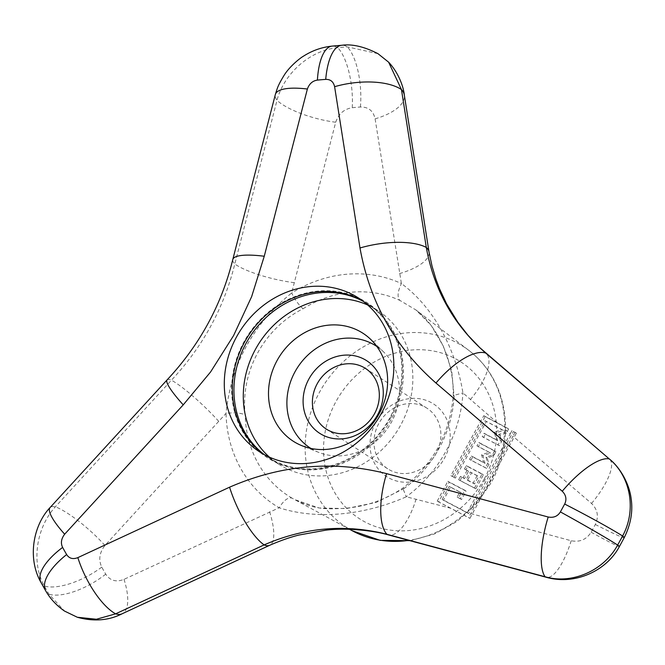 <?xml version="1.0" encoding="UTF-8"?>
<svg xmlns="http://www.w3.org/2000/svg" width="665" height="665" viewBox="0 0 665 665"><rect width="100%" height="100%" fill="white"/><g stroke="black" fill="none" stroke-linecap="round" stroke-linejoin="round"><path stroke-width="0.5" stroke-dasharray="3.33 2.49" d="M375.758 422.383A43.242 38.703 -57.1 0 0 409.366 482.1A43.242 38.703 -57.1 0 0 445.193 416.381A43.242 38.703 -57.1 0 0 375.758 422.383M378.759 423.605A36.101 32.302 -57.1 0 0 387.82 468.867A36.101 32.302 -57.1 0 0 436.099 453.505A36.101 32.302 -57.1 0 0 427.038 408.244A36.101 32.302 -57.1 0 0 378.759 423.605M477.171 475.641A2214.458 48.08 -151.8 0 0 470.263 472.025A2211.25 948.506 117.6 0 0 466.273 479.382A2214.009 117.231 29 0 1 473.164 483.023A2204.832 1014.624 -62.5 0 1 477.171 475.641L478.592 476.481A2210.892 48.005 -151.8 0 0 471.585 472.807A2207.675 946.977 117.6 0 0 467.528 480.28L466.273 479.382M471.585 472.807L470.263 472.025M467.528 480.28A2210.435 117.04 29 0 1 474.527 483.97A2201.241 1012.978 -62.5 0 1 478.592 476.481M474.527 483.97L473.164 483.023M486.697 468.434A2210.709 47.996 -151.8 0 0 470.953 460.18A2202.663 1013.635 -62.5 0 1 472.74 456.913A2210.884 117.065 29 0 1 485.009 463.38A2205.065 669.406 -110.4 0 1 482.99 455.691A2206.354 786.279 -13.4 0 1 490.654 453.098A2210.36 47.996 -151.8 0 0 478.368 446.664A2202.663 1013.635 -62.5 0 1 480.163 443.405A2211.05 117.073 29 0 1 495.882 451.693A2206.969 946.669 117.6 0 0 493.621 455.799A2209.945 718.524 165.9 0 0 487.287 457.961A2209.271 601.667 70.4 0 0 488.95 464.311A2206.969 946.669 117.6 0 0 486.697 468.434L485.383 467.645A2214.284 48.08 -151.8 0 0 469.532 459.34A2206.254 1015.28 -62.5 0 1 471.377 455.966A2214.458 117.256 29 0 1 483.571 462.391A2208.648 670.495 -110.4 0 1 481.576 454.785A2209.928 787.551 -13.4 0 1 489.157 452.217A2213.935 48.071 -151.8 0 0 476.946 445.824A2206.254 1015.28 -62.5 0 1 478.8 442.449A2214.625 117.264 29 0 1 494.619 450.795A2210.551 948.207 117.6 0 0 492.316 454.985A2213.519 719.688 165.9 0 0 486.024 457.129A2212.846 602.648 70.4 0 0 487.669 463.447A2210.551 948.207 117.6 0 0 485.383 467.645M475.816 488.808A2211.025 48.005 -151.8 0 0 460.072 480.562A2202.646 1013.626 -62.5 0 1 461.843 477.279A2210.435 117.04 29 0 1 464.486 478.675A2202.364 1013.493 -62.5 0 1 468.526 471.211A2210.892 48.005 -151.8 0 0 465.882 469.823A2202.646 1013.626 -62.5 0 1 467.67 466.547A2210.701 117.057 29 0 1 483.389 474.843A2206.96 946.669 117.6 0 0 475.816 488.808L474.494 488.019A2214.6 48.088 -151.8 0 0 458.651 479.723A2206.237 1015.272 -62.5 0 1 460.479 476.331A2214.009 117.231 29 0 1 463.123 477.728A2205.955 1015.147 -62.5 0 1 467.104 470.371A2214.458 48.08 -151.8 0 0 464.461 468.983A2206.237 1015.272 -62.5 0 1 466.306 465.6A2214.275 117.248 29 0 1 482.125 473.945A2210.535 948.199 117.6 0 0 474.494 488.019M470.762 513.563L571.193 540.736C579.805 542.407 586.447 539.573 591.11 532.224A304.886 272.858 -57.1 0 0 595.325 524.494C598.966 516.605 597.702 509.589 591.526 503.447L512.939 436.223A2209.936 947.949 117.6 0 0 470.762 513.571L468.534 517.545L469.939 518.376A2211.083 48.005 -151.8 0 0 438.634 501.975A2203.461 1014 -62.5 0 1 449.199 482.241A2210.161 117.032 29 0 1 466.074 491.144A2207.434 946.869 117.6 0 0 461.585 499.49A2211.108 48.005 -151.8 0 0 458.542 497.894A2201.99 1013.319 -62.5 0 1 461.277 492.798A2211.092 48.005 -151.8 0 0 450.488 487.146A2208.349 947.259 117.6 0 0 443.447 500.288A2209.537 116.998 29 0 1 468.65 513.588A2200.327 1012.554 -62.5 0 1 513.413 431.552A2211.083 117.073 29 0 1 516.414 433.139A2206.362 946.411 117.6 0 0 469.939 518.376M506.348 433.115A2210.46 718.699 165.9 0 0 499.997 435.259A2208.44 601.443 70.4 0 0 501.634 441.602A2206.96 946.669 117.6 0 0 499.365 445.7A2210.061 47.988 -151.8 0 0 483.63 437.454A2202.646 1013.626 -62.5 0 1 485.433 434.203A2211.1 117.082 29 0 1 497.703 440.679A2203.611 668.965 -110.4 0 1 495.708 432.998A2207.476 786.678 -13.4 0 1 503.405 430.421A2209.537 47.971 -151.8 0 0 486.398 421.51A2208.349 947.259 117.6 0 0 455.367 478.093A2211.025 48.005 -151.8 0 0 452.3 476.489A2203.461 1014 -62.5 0 1 485.159 416.647A2211.083 117.073 29 0 1 508.625 429.025A2206.96 946.669 117.6 0 0 506.348 433.115L505.043 432.292A2214.034 719.854 165.9 0 0 498.725 434.428A2212.014 602.415 70.4 0 0 500.354 440.737A2210.535 948.199 117.6 0 0 498.043 444.918A2213.635 48.063 -151.8 0 0 482.208 436.614A2206.237 1015.272 -62.5 0 1 484.07 433.256A2214.674 117.264 29 0 1 496.265 439.69A2207.202 670.054 -110.4 0 1 494.295 432.092A2211.05 787.958 -13.4 0 1 501.909 429.54A2213.112 48.055 -151.8 0 0 485.076 420.721A2211.923 948.797 117.6 0 0 454.045 477.312L455.367 478.093M513.413 431.552L516.414 433.139M515.076 432.183L512.939 436.223M377.969 53.674L347.346 46.883A357.205 319.674 -57.1 0 0 337.77 47.705C310.597 49.991 283.988 73.208 277.006 100.315L234.803 263.988C223.93 307.97 202.817 346.706 171.437 380.197L55.378 506.805C36.109 527.86 31.105 562.615 44.314 585.948A357.205 319.674 -57.1 0 0 48.944 594.178L64.522 611.069M470.953 460.18L469.532 459.34M472.74 456.913L471.377 455.966M485.009 463.38L483.571 462.391M482.99 455.691L481.576 454.785M490.654 453.098L489.157 452.217M478.368 446.664L476.946 445.824M480.163 443.405L478.8 442.449M495.882 451.693L494.619 450.795M493.621 455.799L492.316 454.985M487.287 457.961L486.024 457.129M488.95 464.311L487.669 463.447M460.072 480.562L458.651 479.723M461.843 477.279L460.479 476.331M464.486 478.675L463.123 477.728M468.526 471.211L467.104 470.371M465.882 469.823L464.461 468.983M467.67 466.547L466.306 465.6M483.389 474.843L482.125 473.945M499.997 435.259L498.725 434.428M501.634 441.602L500.354 440.737M499.365 445.7L498.043 444.918M483.63 437.454L482.208 436.614M485.433 434.203L484.07 433.256M497.703 440.679L496.265 439.69M495.708 432.998L494.295 432.092M503.405 430.421L501.909 429.54M486.398 421.51L485.076 420.721M454.045 477.312A2214.6 48.088 -151.8 0 0 450.878 475.65A2207.044 1015.646 -62.5 0 1 483.796 415.7L485.159 416.647M452.3 476.489L450.878 475.65M483.796 415.7A2214.658 117.264 29 0 1 497.387 422.865L507.337 428.11L506.115 430.363A2210.535 948.199 117.6 0 0 505.043 432.292M508.625 429.025L507.337 428.11M497.387 422.865L462.931 392.907C455.417 347.08 432.533 306.374 401.394 283.548L375.102 118.827C373.314 110.831 368.418 106.882 360.405 107.007A304.886 272.858 -57.1 0 0 352.234 107.713C344.154 108.977 338.643 113.823 335.7 122.235L291.644 293.024C253.024 324.021 231.154 364.137 226.034 413.372L104.945 545.466C99.401 552.623 98.337 559.839 101.762 567.12A304.886 272.858 -57.1 0 0 105.71 574.144C110.082 580.711 116.175 582.449 124.014 579.348L279.15 507.769C316.083 519.797 363.381 515.732 406.298 496.788L450.82 508.268L468.534 517.545M450.82 508.268A2214.658 48.088 -151.8 0 0 437.213 501.136L438.634 501.975M449.199 482.241L447.836 481.294A2213.735 117.215 29 0 1 464.81 490.246A2211.017 948.406 117.6 0 0 460.263 498.7A2214.674 48.088 -151.8 0 0 457.121 497.054A2205.572 1014.973 -62.5 0 1 459.856 491.959A2214.666 48.088 -151.8 0 0 449.166 486.364L450.488 487.146M437.213 501.136A2207.044 1015.646 -62.5 0 1 447.836 481.294M466.074 491.144L464.81 490.246M461.585 499.49L460.263 498.7M458.542 497.894L457.121 497.054M461.277 492.798L459.856 491.959M449.166 486.364A2211.923 948.797 117.6 0 0 442.183 499.398A2213.112 117.181 29 0 1 467.279 512.632L468.65 513.588M443.447 500.288L442.183 499.398M467.279 512.632A2203.918 1014.208 -62.5 0 1 510.213 433.888L506.115 430.363M511.992 430.563L510.213 433.888M404.17 488.443L376.299 502.374L346.349 508.575L319.1 507.985L294.553 499.548L292.035 498.127C288.12 497.038 283.83 500.255 279.15 507.769A127.896 114.455 122.9 0 1 226.034 413.372C234.388 412.391 240.772 412.899 245.185 414.877C240.431 371.419 264.005 328.385 303.049 308.751C299.258 305.626 295.459 300.389 291.644 293.024A127.896 114.455 122.9 0 1 401.394 283.548C397.603 291.561 397.088 297.18 399.84 300.389L415.999 310.006L431.178 325.443L443.364 346.232L451.71 370.779L454.112 396.839L453.264 395.567L462.931 392.907A127.896 114.455 122.9 0 1 406.298 496.788L402.757 488.135L404.17 488.443A112.792 100.939 122.9 0 0 454.112 396.839M263.506 454.178A91.446 81.837 -57.1 0 0 267.43 456.905A91.446 81.837 -57.1 0 0 389.723 417.994A91.446 81.837 -57.1 0 0 366.764 303.34A91.446 81.837 -57.1 0 0 362.666 300.879M390.288 418.285A92.161 82.477 -57.1 0 0 387.421 322.168A92.161 82.477 -57.1 0 0 247.846 335.326A92.161 82.477 -57.1 0 0 293.066 468.027A92.161 82.477 -57.1 0 0 390.288 418.285M264.346 454.644A91.446 81.837 -57.1 0 0 269.034 457.944A91.446 81.837 -57.1 0 0 294.861 468.384A91.446 81.837 -57.1 0 0 391.328 419.033A91.446 81.837 -57.1 0 0 388.485 323.656A91.446 81.837 -57.1 0 0 368.368 304.379A91.446 81.837 -57.1 0 0 363.431 301.461M269.383 457.121A91.446 81.837 -57.1 0 0 278.402 464.004A91.446 81.837 -57.1 0 0 400.696 425.093A91.446 81.837 -57.1 0 0 377.737 310.439A91.446 81.837 -57.1 0 0 367.762 305.036M310.887 448.426A60.723 54.347 -57.1 0 0 318.726 452.383A60.723 54.347 -57.1 0 0 391.419 422.15A60.723 54.347 -57.1 0 0 383.672 351.985A60.723 54.347 -57.1 0 0 376.847 346.465M595.325 524.494A46.434 2.028 -152.1 0 0 624.269 537.611M591.11 532.224A46.434 1.438 -150.7 0 0 619.389 546.563M571.193 540.736A46.434 14.422 -74.7 0 1 546.289 577.278M591.526 503.447A46.434 15.137 130.5 0 0 609.622 459.232M360.405 107.007A46.434 17.182 85.9 0 0 347.346 46.883A54.389 20.125 85.9 0 0 341.81 45.27M352.234 107.713A46.434 16.841 84.2 0 0 337.77 47.705A54.389 19.726 84.2 0 0 332.076 46.109M335.7 122.235A46.434 13.225 15.4 0 1 277.006 100.315A54.389 15.486 15.4 0 1 275.352 94.463M294.321 282.7A46.434 10.075 13.5 0 1 234.803 263.988A54.389 11.804 13.5 0 1 232.783 259.533M104.945 545.466A46.434 9.95 41.5 0 0 55.378 506.805A54.389 11.654 41.5 0 0 50.058 507.578M218.735 421.336A46.434 6.783 43.5 0 0 171.437 380.197A54.389 7.938 43.5 0 0 167.106 379.881M101.762 567.12A46.434 18.62 -28.5 0 1 44.314 585.948A54.389 21.804 -28.5 0 1 40.981 582.449M105.71 574.144A46.434 18.878 -30.3 0 1 48.944 594.178A54.389 22.103 -30.3 0 1 45.735 590.894M416.099 499.116A46.434 17.756 -75.3 0 1 388.451 534.918M470.355 399.607A46.434 18.479 130.7 0 0 485.924 353.223M375.102 118.827A46.434 20.241 171.9 0 0 404.345 95.186M399.457 273.614A46.434 17.14 170.3 0 0 429.008 251.919M124.014 579.348A46.434 17.681 -115.8 0 1 122.235 613.729M269.616 511.767A46.434 14.564 -114 0 1 269.574 545.333M303.049 308.751A112.792 100.939 122.9 0 1 399.84 300.389M292.035 498.127A112.792 100.939 122.9 0 1 245.185 414.877M352.284 530.77A107.647 96.334 122.9 0 1 319.441 392.375A107.647 96.334 122.9 0 1 468.925 350.455A107.647 96.334 122.9 0 1 504.552 432.749A107.647 96.334 122.9 0 1 490.429 481.526A107.647 96.334 122.9 0 1 409.025 540.329M484.253 478.95A93.366 83.557 -57.1 0 0 411.702 350.014A93.366 83.557 -57.1 0 0 334.345 491.901A93.366 83.557 -57.1 0 0 484.253 478.95M326.257 429.05L387.82 468.867M365.476 368.427L427.038 408.244M349.557 529.298L294.537 499.531C316.241 510.08 326.108 509.074 343.664 508.393C365.501 506.738 385.193 499.98 402.741 488.118C433.256 464.328 450.089 433.48 453.247 395.567C453.447 374.137 448.468 354.553 438.318 336.814C432.416 325.892 424.918 316.914 415.833 309.882M410.238 540.653L434.586 533.929L457.071 521.402L476.398 503.854L491.452 482.333C506.672 453.297 509.573 423.954 500.138 394.287C493.92 376.365 483.522 361.76 468.925 350.455L415.999 310.006M366.764 303.34L358.743 298.153M267.43 456.905L259.408 451.718M388.485 323.656L387.421 322.168M294.861 468.384L293.066 468.027M377.737 310.439L368.368 304.379M278.402 464.004L269.034 457.944M383.672 351.985L370.904 339.591M318.726 452.383L302.184 445.816"/><path stroke-width="1" d="M374.536 413.688A36.101 32.302 122.9 0 1 326.257 429.05A36.101 32.302 122.9 0 1 318.743 381.186A36.101 32.302 122.9 0 1 365.476 368.427A36.101 32.302 122.9 0 1 374.536 413.688M377.537 414.91A43.242 38.703 122.9 0 1 308.103 420.912A43.242 38.703 122.9 0 1 343.93 355.193A43.242 38.703 122.9 0 1 377.537 414.91M66.641 554.552A54.389 22.103 -30.3 0 0 45.735 590.894C50.266 598.766 56.533 605.491 64.522 611.069L77.34 617.261L96.433 619.248L115.61 613.845L264.121 544.909C304.445 527.328 345.376 523.796 386.914 534.303L545.101 576.755C571.767 584.635 603.695 570.869 617.635 545.067A357.205 319.674 -57.1 0 0 622.581 536.007C636.713 510.313 630.719 476.514 609.323 458.966L485.724 353.057C453.746 325.035 433.937 289.832 426.298 247.447L401.452 89.567L388.609 62.169L377.969 53.674C364.262 46.641 352.209 43.84 341.81 45.27A54.389 20.125 85.9 0 0 325.717 79.384A310.131 277.546 -57.1 0 0 317.404 80.108C312.608 80.798 309.258 83.773 307.371 89.035L264.254 256.249L251.636 296.656L233.59 335.584L210.572 371.976L183.232 404.86L64.663 534.203C61.222 538.725 60.54 543.122 62.618 547.411A310.131 277.546 -57.1 0 0 66.641 554.552C69.185 558.5 72.917 559.523 77.847 557.627L229.566 487.196C281.145 464.735 333.481 460.213 386.581 473.638L548.193 517.013C553.604 518.01 557.669 516.314 560.387 511.917L564.676 504.053C566.888 499.398 566.081 495.126 562.249 491.236L435.982 383.032C395.101 347.18 369.773 302.168 359.989 247.987L334.611 86.691C333.448 81.687 330.48 79.26 325.717 79.384M236.449 337.072A91.446 81.837 122.9 0 1 358.743 298.153A91.446 81.837 122.9 0 1 381.702 412.807A91.446 81.837 122.9 0 1 259.408 451.718A91.446 81.837 122.9 0 1 236.449 337.072M362.666 300.879A91.446 81.837 -57.1 0 0 248.378 335.675A91.446 81.837 -57.1 0 0 263.506 454.178M363.431 301.461A91.446 81.837 -57.1 0 0 249.99 336.714A91.446 81.837 -57.1 0 0 264.346 454.644M367.762 305.036A91.446 81.837 -57.1 0 0 259.358 342.774A91.446 81.837 -57.1 0 0 269.383 457.121M379.1 413.829A64.256 57.506 -57.1 0 0 370.904 339.591A64.256 57.506 -57.1 0 0 279.782 355.991A64.256 57.506 -57.1 0 0 302.184 445.816A64.256 57.506 -57.1 0 0 379.1 413.829M376.847 346.465A60.723 54.347 -57.1 0 0 297.563 367.487A60.723 54.347 -57.1 0 0 310.887 448.426M609.622 459.232A46.434 15.137 130.5 0 0 609.464 459.091C620.354 467.661 629.314 484.054 631.093 498.343C633.08 511.252 630.811 524.344 624.269 537.611A46.434 2.028 -152.1 0 0 622.581 536.007A54.389 2.377 -152.1 0 0 564.676 504.053M624.269 537.611L619.389 546.563A46.434 1.438 -150.7 0 0 617.635 545.067A54.389 1.679 -150.7 0 0 560.387 511.917M388.609 62.169C398.061 72.144 403.447 86.076 404.345 95.186L429.008 251.919L432.026 266.067L435.957 279.25L439.507 288.71L446.498 303.706L457.852 322.276L467.961 335.26L479.748 347.637L609.464 459.091A46.434 15.137 130.5 0 0 609.323 458.966A54.389 17.722 130.5 0 0 562.249 491.236M619.389 546.563C606.355 571.168 574.602 585.449 546.289 577.278A46.434 14.422 -74.7 0 1 545.101 576.755A54.389 16.891 -74.7 0 1 548.193 517.013M546.289 577.278L388.451 534.918A46.434 17.756 -75.3 0 1 386.914 534.303A54.389 20.798 -75.3 0 1 386.581 473.638M485.924 353.223A46.434 18.479 130.7 0 0 485.724 353.057A54.389 21.637 130.7 0 0 435.982 383.032M404.345 95.186A46.434 20.241 171.9 0 0 401.452 89.567A54.389 23.707 171.9 0 0 334.611 86.691M429.008 251.919A46.434 17.14 170.3 0 0 426.298 247.447A54.389 20.075 170.3 0 0 359.989 247.987M45.735 590.894L40.981 582.449C27.149 558.276 33.184 525.292 50.058 507.578L167.106 379.881C199.666 345.06 221.561 304.944 232.783 259.533L275.352 94.463C277.189 88.977 277.164 86.575 284.354 74.929C289.84 66.201 300.439 57.772 303.631 56.076C312.342 50.523 321.827 47.198 332.076 46.109A54.389 19.726 84.2 0 0 317.404 80.108M275.352 94.463A54.389 15.486 15.4 0 1 307.371 89.035M232.783 259.533A54.389 11.804 13.5 0 1 264.254 256.249M50.058 507.578A54.389 11.654 41.5 0 0 64.663 534.203M167.106 379.881A54.389 7.938 43.5 0 0 183.232 404.86M40.981 582.449A54.389 21.804 -28.5 0 1 62.618 547.411M388.451 534.918C375.185 531.011 348.26 527.403 325.858 530.163L298.818 535.067C290.065 537.245 280.314 540.662 269.574 545.333L122.235 613.729A46.434 17.681 -115.8 0 1 115.61 613.845A54.389 20.715 -115.8 0 1 77.847 557.627M269.574 545.333A46.434 14.564 -114 0 1 264.121 544.909A54.389 17.066 -114 0 1 229.566 487.196M409.025 540.329A107.647 96.334 122.9 0 1 352.284 530.77L349.557 529.298M332.076 46.109L341.81 45.27M122.235 613.729C108.736 620.578 93.773 621.758 77.34 617.261M410.238 540.653L380.214 540.371L352.284 530.77"/></g></svg>
